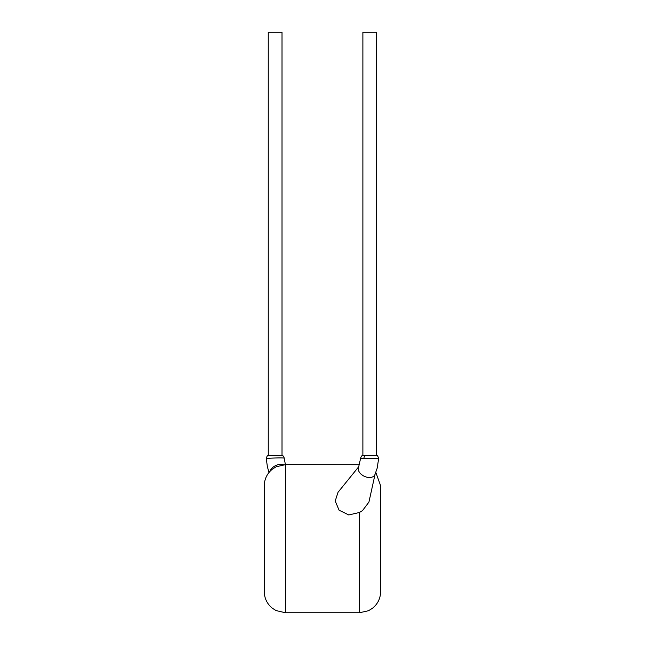 <?xml version="1.0" encoding="UTF-8"?>
<svg xmlns="http://www.w3.org/2000/svg" width="645" height="645" viewBox="0 0 645 645"><rect width="100%" height="100%" fill="white"/><g stroke="black" fill="none" stroke-linecap="round" stroke-linejoin="round"><path stroke-width="0.97" d="M375.245 458.248C384.509 458.684 373.06 458.716 364.24 458.531L360.636 458.24C361.176 456.346 361.926 455.41 362.885 455.418L376.632 455.418L376.632 32.25L362.885 32.25L362.885 455.418M282.01 455.418L268.256 455.418L268.256 32.25L282.01 32.25L282.01 455.418C282.97 455.41 283.711 456.346 284.26 458.232L284.163 458.168C283.123 457.482 265.708 458.337 266.272 458.531L267.393 466.835L269.029 472.422M359.475 464.706L285.421 464.642L284.163 458.168A3.177 3.144 -95.8 0 0 281.889 455.418M360.636 458.232L358.636 467.02A8.99 5.894 25.7 0 0 360.765 473.865A8.99 5.894 25.7 0 0 371.915 477.163A8.99 5.894 25.7 0 0 374.834 474.825L377.22 468.044L378.631 458.531C378.051 456.354 377.389 455.314 376.632 455.418M358.822 466.617L338.053 492.256L335.215 501.004L339.085 510.203L348.743 514.952L359.475 512.477L362.482 510.638L368.924 502.116L375.035 474.389M283.494 464.731A8.99 5.894 154.3 0 0 278.164 464.682A8.99 5.894 154.3 0 0 269.949 471.366M375.85 472.406L380.631 485.798L380.631 591.594C380.486 598.358 377.801 603.897 372.576 608.211L368.48 610.734L359.475 612.75L359.475 512.477M264.265 591.594L264.265 485.798C264.41 479.033 267.094 473.495 272.319 469.181L276.108 466.803L285.421 464.642L285.421 612.75L276.108 610.589L272.319 608.211C267.094 603.897 264.41 598.358 264.265 591.594M380.631 543.896L380.631 530.125M380.735 543.896L380.631 547.194M363.99 458.522A3.177 2 -91.2 0 1 365.215 455.418M359.475 612.75L285.421 612.75M266.272 458.531C266.837 456.354 267.506 455.314 268.256 455.418"/></g></svg>
